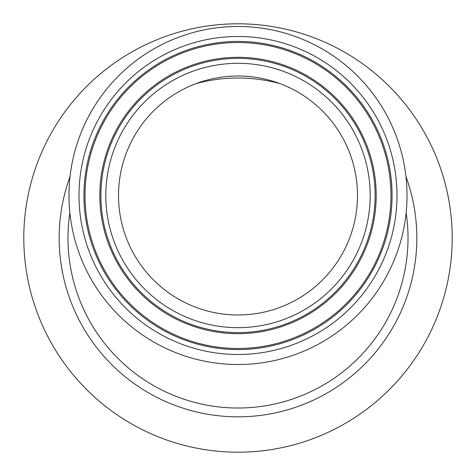 <?xml version="1.0" encoding="UTF-8"?>
<svg xmlns="http://www.w3.org/2000/svg" width="476" height="476" viewBox="0 0 476 476"><rect width="100%" height="100%" fill="white"/><g stroke="black" fill="none" stroke-linecap="round" stroke-linejoin="round"><path stroke-width="0.71" d="M238 26.477A169.016 169.016 0 0 0 91.624 280.001A169.016 169.016 0 0 0 384.376 280.001A169.016 169.016 0 0 0 238 26.477M238 314.981A119.482 119.482 0 0 0 341.476 135.755A119.482 119.482 0 0 0 134.524 135.755A119.482 119.482 0 0 0 238 314.981M408.021 238A170.021 170.021 0 0 1 238 408.021A170.021 170.021 0 0 1 69.865 212.742M238 23.8A214.2 214.2 0 0 0 52.497 345.1A214.2 214.2 0 0 0 423.503 345.1A214.2 214.2 0 0 0 238 23.8M406.135 212.742A170.021 170.021 0 0 1 238 408.021M79.004 195.493A158.996 158.996 0 0 0 317.498 333.188A158.996 158.996 0 0 0 317.498 57.798A158.996 158.996 0 0 0 79.004 195.493M83.931 195.493A154.069 154.069 0 0 1 238 41.43A154.069 154.069 0 0 1 392.069 195.493A154.069 154.069 0 0 1 238 349.562A154.069 154.069 0 0 1 83.931 195.493M238 348.48A152.98 152.98 0 0 0 390.98 195.493A152.98 152.98 0 0 0 238 42.513A152.98 152.98 0 0 0 85.02 195.493A152.98 152.98 0 0 0 238 348.48M370.179 195.493A132.179 132.179 0 0 1 171.907 309.965A132.179 132.179 0 0 1 171.907 81.021A132.179 132.179 0 0 1 370.179 195.493M375.112 195.493A137.112 137.112 0 0 0 238 58.381A137.112 137.112 0 0 0 100.888 195.493A137.112 137.112 0 0 0 238 332.605A137.112 137.112 0 0 0 375.112 195.493M376.195 195.493A138.195 138.195 0 0 0 238 57.298A138.195 138.195 0 0 0 99.805 195.493A138.195 138.195 0 0 0 238 333.688A138.195 138.195 0 0 0 376.195 195.493M70.043 176.596A178.827 178.827 0 0 0 206.822 414.09A178.827 178.827 0 0 0 405.957 176.596M196.052 83.615A159.984 159.984 0 0 1 279.947 83.615"/></g></svg>
